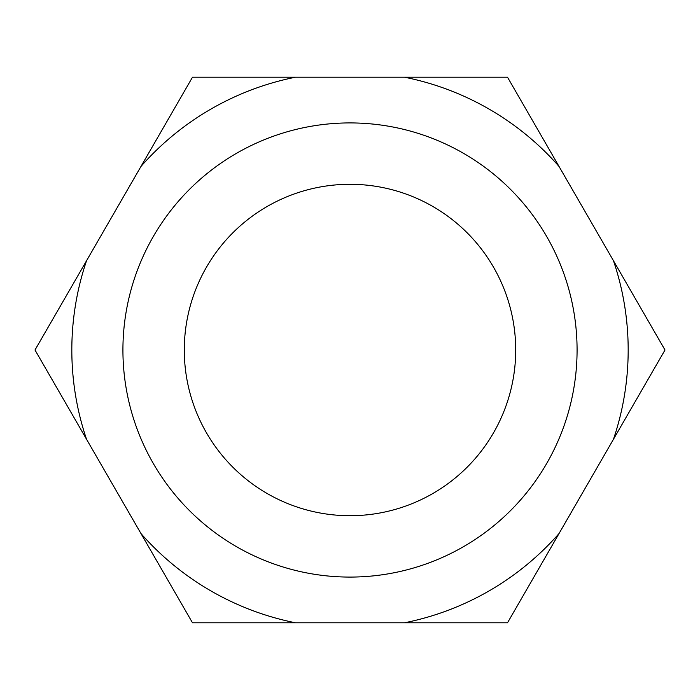 <?xml version="1.0" encoding="UTF-8"?>
<svg xmlns="http://www.w3.org/2000/svg" width="700" height="700" viewBox="0 0 700 700"><rect width="100%" height="100%" fill="white"/><g stroke="black" fill="none" stroke-linecap="round" stroke-linejoin="round"><path stroke-width="1.05" d="M86.529 260.75A278.18 278.18 0 0 0 86.529 439.25L192.5 622.799L507.5 622.799L665 350L507.5 77.201L192.5 77.201L35 350L86.529 439.25M515.707 350A165.707 165.707 0 0 0 350 184.293A165.707 165.707 0 0 0 184.293 350A165.707 165.707 0 0 0 350 515.707A165.707 165.707 0 0 0 515.707 350M122.92 350A227.08 227.08 0 0 1 350 122.92A227.08 227.08 0 0 1 577.08 350A227.08 227.08 0 0 1 350 577.08A227.08 227.08 0 0 1 122.92 350M559.029 166.451A278.18 278.18 0 0 0 404.442 77.201M295.558 77.201A278.18 278.18 0 0 0 140.971 166.451M140.971 533.549A278.18 278.18 0 0 0 295.558 622.799M404.442 622.799A278.18 278.18 0 0 0 559.029 533.549M613.471 439.25A278.18 278.18 0 0 0 613.471 260.75"/></g></svg>
